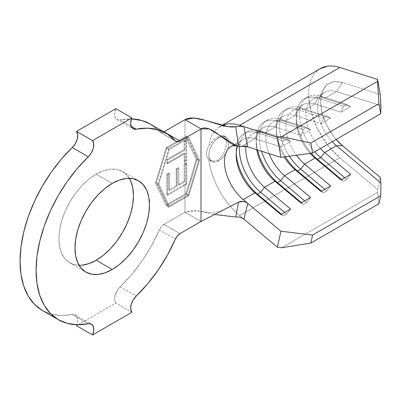 <?xml version="1.0" encoding="UTF-8"?>
<svg xmlns="http://www.w3.org/2000/svg" width="401" height="401" viewBox="0 0 401 401"><rect width="100%" height="100%" fill="white"/><g stroke="black" fill="none" stroke-linecap="round" stroke-linejoin="round"><path stroke-width="0.3" stroke-dasharray="2 1.5" d="M218.821 137.608A14.17 8.18 -60 0 1 225.908 136.906A14.17 8.18 -60 0 1 228.079 148.26A14.17 8.18 -60 0 1 218.821 160.746L217.693 160.094L221.347 156.876L224.134 152.24L225.858 146.987L226.44 142.004L225.858 138.119L224.139 135.884L221.347 135.513L217.693 136.957L218.821 137.608L222.655 136.275L225.908 136.906L228.079 139.408L228.841 143.393L228.079 148.26L225.908 153.267L222.655 157.653L218.821 160.746A14.17 8.18 -60 0 1 211.738 161.448A14.17 8.18 -60 0 1 209.568 150.094A14.17 8.18 -60 0 1 218.821 137.608L214.991 140.701L211.738 145.087L209.568 150.094L208.806 154.961L209.568 158.946L211.738 161.448L209.964 160.425M129.312 178.345A52.706 30.431 120 0 0 122.546 171.553A52.706 30.431 120 0 0 96.195 174.164L112.225 183.417L96.195 174.164L103.463 170.791L110.455 169.207L116.897 169.463L122.546 171.553L127.182 175.397L130.626 180.851M185.954 162.941L184.981 163.508L184.981 160.811L185.994 160.225L185.979 140.39L184.981 140.946L184.981 137.708L185.848 137.227L196.31 159.397L190.53 179.422L185.848 193.683L188.239 195.061L198.716 160.786L188.239 138.606L169.257 149.563L158.781 183.843L169.257 206.019L188.239 195.061L169.257 206.019L158.781 183.843L156.375 182.455L166.851 204.63L184.981 194.164L184.981 184.26L185.994 183.683L185.954 162.941L185.994 183.683L166.846 194.766L166.816 174.179L168.701 173.087L168.726 190.059L176.234 185.708L176.209 168.736L178.084 167.653L178.109 184.62L184.094 181.157L184.064 164.039L184.981 163.508L184.981 160.811L184.129 161.307L184.114 153.217L166.836 163.227L166.836 159.538L184.114 149.523L184.099 141.458L184.981 140.946L184.981 137.708L166.851 148.18L156.375 182.455L166.851 204.63L169.257 206.019L166.851 204.63L184.981 194.164L184.981 184.26L166.846 194.766L167.648 195.232L186.786 184.139L185.994 183.683L186.786 184.139L186.756 163.402L185.954 162.941L186.756 163.402L184.866 164.5L184.064 164.039L185.954 162.941M247.773 146.866L243.181 145.413L254.921 138.631L280.946 146.871L290.565 141.317L264.54 133.082L274.961 127.062L300.986 135.302L310.605 129.749L284.58 121.513L295.001 115.498L321.021 123.734L330.64 118.18L304.615 109.944L315.036 103.929L341.061 112.165L350.68 106.611L324.655 98.375L336.429 91.578L380.95 105.669L336.429 91.578A34.005 19.634 -120 0 0 324.725 92.27A34.005 19.634 -120 0 0 332.218 141.728A34.005 19.634 60 0 1 319.261 98.841A34.005 19.634 60 0 1 336.429 91.578L342.484 82.546L380.238 94.496L342.484 82.546A39.674 22.907 -120 0 0 322.459 91.022A39.674 22.907 -120 0 0 336.143 139.463L333.782 136.576L326.755 125.282L322.193 113.142L320.615 101.513L322.193 91.709L326.755 84.832L333.782 81.659L342.484 82.546L336.429 91.578L324.655 98.375L350.68 106.611L346.765 104.445L343.562 106.295L317.537 98.06L320.74 96.205L346.765 104.445L320.74 96.205L324.655 98.375A34.005 19.634 -120 0 0 306.008 112.135A34.005 19.634 -120 0 0 320.444 148.525A34.005 19.634 60 0 1 312.95 99.067A34.005 19.634 60 0 1 324.655 98.375L320.74 96.205A38.541 22.25 -120 0 0 307.477 96.992A38.541 22.25 -120 0 0 314.82 151.773A38.541 22.25 60 0 1 299.677 111.112A38.541 22.25 60 0 1 320.74 96.205L317.537 98.06L343.562 106.295L341.061 112.165L315.036 103.929A34.005 19.634 -120 0 0 303.331 104.621A34.005 19.634 -120 0 0 310.189 153.382A34.005 19.634 60 0 1 296.289 120.185A34.005 19.634 60 0 1 315.036 103.929L317.537 98.06A38.541 22.25 -120 0 0 296.289 116.485A38.541 22.25 -120 0 0 311.276 153.237A38.541 22.25 60 0 1 304.269 98.841A38.541 22.25 60 0 1 317.537 98.06L315.036 103.929L304.615 109.944L330.64 118.18L326.73 116.014L323.522 117.864L297.497 109.623L300.705 107.774L326.73 116.014L300.705 107.774L304.615 109.944A34.005 19.634 -120 0 0 286.289 121.277A34.005 19.634 -120 0 0 296.409 155.257A34.005 19.634 60 0 1 292.91 110.636A34.005 19.634 60 0 1 304.615 109.944L300.705 107.774A38.541 22.25 -120 0 0 287.437 108.561A38.541 22.25 -120 0 0 289.377 156.215A38.541 22.25 60 0 1 280.199 119.348A38.541 22.25 60 0 1 300.705 107.774L297.497 109.623L323.522 117.864L321.021 123.734L295.001 115.498A34.005 19.634 -120 0 0 283.291 116.19A34.005 19.634 -120 0 0 284.169 156.921A34.005 19.634 60 0 1 276.249 131.754A34.005 19.634 60 0 1 295.001 115.498L297.497 109.623A38.541 22.25 -120 0 0 276.249 128.054A38.541 22.25 -120 0 0 285.342 156.761A38.541 22.25 60 0 1 284.234 110.41A38.541 22.25 60 0 1 297.497 109.623L295.001 115.498L284.58 121.513L310.605 129.749L306.69 127.583L303.487 129.433L277.462 121.192L280.665 119.343L306.69 127.583L280.665 119.343L284.58 121.513A34.005 19.634 -120 0 0 269.091 153.613A34.005 19.634 60 0 1 272.875 122.205A34.005 19.634 60 0 1 284.58 121.513L280.665 119.343A38.541 22.25 -120 0 0 267.402 120.13A38.541 22.25 -120 0 0 261.557 151.227A38.541 22.25 60 0 1 280.665 119.343L277.462 121.192L303.487 129.433L300.986 135.302L274.961 127.062A34.005 19.634 -120 0 0 263.257 127.759A34.005 19.634 -120 0 0 256.795 149.718A34.005 19.634 60 0 1 256.214 143.322A34.005 19.634 60 0 1 274.961 127.062L277.462 121.192A38.541 22.25 -120 0 0 256.214 139.623A38.541 22.25 -120 0 0 257.507 149.949A38.541 22.25 60 0 1 264.194 121.979A38.541 22.25 60 0 1 277.462 121.192L274.961 127.062L264.54 133.082L290.565 141.317L286.655 139.152L283.447 141.002L257.422 132.761L260.63 130.911L286.655 139.152L260.63 130.911L264.54 133.082A34.005 19.634 -120 0 0 245.928 146.5A34.005 19.634 60 0 1 252.836 133.774A34.005 19.634 60 0 1 264.54 133.082L260.63 130.911A38.541 22.25 -120 0 0 247.362 131.698A38.541 22.25 -120 0 0 239.507 146.395A38.541 22.25 60 0 1 260.63 130.911L257.422 132.761L283.447 141.002L280.946 146.871L254.921 138.631A34.005 19.634 -120 0 0 246.069 138.155A34.005 19.634 -120 0 0 243.217 139.322A34.005 19.634 -120 0 0 237.643 146.195A34.005 19.634 60 0 1 246.069 138.155A34.005 19.634 60 0 1 254.921 138.631L257.422 132.761A38.541 22.25 -120 0 0 245.096 133.057A38.541 22.25 60 0 1 257.422 132.761L254.921 138.631L243.181 145.413L247.773 146.866M243.217 139.322L231.477 146.104A34.005 19.634 60 0 1 238.329 144.525A34.005 19.634 60 0 1 243.181 145.413A34.005 19.634 60 0 0 230.069 147.062M42.165 310.349L51.183 314.103L61.298 315.492L72.26 314.484L88.29 323.737L72.26 314.484L75.338 314.865L77.288 317.241L77.714 321.121L76.907 324.74A11.333 6.546 120 0 0 75.413 314.905A11.333 6.546 120 0 0 72.26 314.484A107.684 62.17 120 0 1 42.351 310.454M131.884 312.279L115.854 303.026L76.531 325.732L115.854 303.026L131.884 312.279M120.125 286.85A11.333 6.546 120 0 0 115.854 303.026L114.676 299.783L115.102 295.407L117.047 290.785L120.125 286.85A107.684 62.17 120 0 0 159.337 229.878L175.367 239.131L159.337 229.878L161.352 226.615L163.989 224.334L180.019 233.588L163.989 224.334L184.981 212.214L163.989 224.334A7.935 4.581 120 0 0 159.337 229.878L151.513 245.673L142.2 260.7L131.638 274.55L120.125 286.85L136.155 296.108L120.125 286.85M184.981 136.786L186.41 136.019L188.766 137.378L186.41 136.019L192.194 147.683L197.182 158.896L199.588 160.285L197.182 158.896L192.194 176.836L186.41 194.325L188.766 195.683L186.41 194.325L184.981 195.092L184.981 212.214L192.911 210.375L202.65 211.543L214.299 214.42L198.089 210.741L184.981 212.214L201.011 221.467L184.981 212.214L184.981 195.092L166.325 205.863L155.503 182.956L166.325 147.558L184.981 136.786L184.981 119.663L184.981 136.786L166.325 147.558L155.503 182.956L157.909 184.345L168.731 148.946L166.325 147.558L168.731 148.946L188.766 137.378L199.588 160.285L188.766 195.683L168.731 207.252L157.909 184.345L155.503 182.956L166.325 205.863L168.731 207.252L166.325 205.863L186.41 194.325L192.194 176.836L197.182 158.896L194.996 153.974M131.638 118.922L120.125 119.914L131.062 126.235L120.125 119.914L117.047 119.533L115.102 117.162L114.676 113.277L115.854 108.671A11.333 6.546 120 0 0 116.977 119.493A11.333 6.546 120 0 0 120.125 119.914A107.684 62.17 120 0 1 131.508 118.917M163.989 131.784L161.352 132.546L159.337 131.613L175.367 140.866L159.337 131.613A107.684 62.17 120 0 0 150.034 123.944M176.054 141.433L160.024 132.175A7.935 4.581 120 0 1 159.337 131.613L150.129 123.999M81.929 265.196L75.488 264.936L69.839 262.845L65.203 259.001L61.759 253.547L59.639 246.7L58.922 238.715L59.639 229.908L61.759 220.61L65.203 211.182L69.839 201.984L75.488 193.372L81.929 185.673L88.922 179.187L96.195 174.164A52.706 30.431 120 0 0 61.759 220.61A52.706 30.431 120 0 0 69.839 262.845A52.706 30.431 120 0 0 79.102 265.312M160.024 132.175A7.935 4.581 120 0 0 163.798 131.889M222.229 125.433A56.676 32.722 -120 0 0 218.124 127.814A56.676 32.722 -120 0 0 208.856 145.738A56.676 32.722 60 0 1 220.139 126.47A56.676 32.722 60 0 1 222.229 125.433M207.447 148.555L206.445 152.565L206.791 156.305L208.856 159.618A56.676 32.722 -120 0 0 239.648 215.593L243.883 219.141L239.648 215.593A56.676 32.722 60 0 1 236.57 212.861A56.676 32.722 60 0 1 208.856 159.618L212.946 161.307L217.693 160.094L221.347 156.876L224.134 152.24L225.858 146.987L226.44 142.004L225.858 138.119L224.139 135.884L221.347 135.513L217.693 136.957L212.946 140.621L208.856 145.738L207.447 148.555L206.445 152.565L206.791 156.305L208.856 159.618L210.45 160.676M319.993 68.822L317.361 70.746C314.524 73.208 312.354 76.481 310.85 80.566C309.341 84.656 308.59 89.323 308.59 94.571L310.85 111.182L317.361 128.531L327.401 144.656L339.837 157.753L239.648 215.593L339.837 157.753L377.587 189.392L377.536 192.39L378.96 203.743L377.536 192.39L281.642 247.753L377.536 192.39L377.587 189.392L380.238 177.382L377.587 189.392L339.837 157.753A56.676 32.722 -120 0 1 310.168 108.345A56.676 32.722 -120 0 1 320.329 68.626M243.883 219.141L240.104 217.222L235.728 217.041M236.224 153.127A38.541 22.25 60 0 1 237.888 141.197A38.541 22.25 60 0 1 244.159 133.548A38.541 22.25 60 0 1 245.096 133.057A38.541 22.25 -120 0 0 237.893 141.192A38.541 22.25 -120 0 0 236.174 151.192A38.541 22.25 -120 0 0 236.224 153.127M286.655 214.114L284.68 212.455L286.655 214.114L283.447 215.964L281.472 214.309L283.447 215.964L280.946 214.61L283.447 215.964L286.655 214.114L290.565 209.056L286.655 214.114M286.655 139.152L290.565 141.317L280.946 146.871L283.447 141.002L286.655 139.152M306.69 202.545L304.715 200.886L306.69 202.545L303.487 204.395L301.512 202.741L303.487 204.395L300.986 203.041L303.487 204.395L306.69 202.545L310.605 197.487L306.69 202.545M306.69 127.583L310.605 129.749L300.986 135.302L303.487 129.433L306.69 127.583M326.73 190.976L324.755 189.317L326.73 190.976L323.522 192.826L321.547 191.172L323.522 192.826L321.021 191.472L323.522 192.826L326.73 190.976L330.64 185.919L326.73 190.976M326.73 116.014L330.64 118.18L321.021 123.734L323.522 117.864L326.73 116.014M346.765 179.407L344.79 177.753L346.765 179.407L343.562 181.257L341.587 179.603L343.562 181.257L341.061 179.904L343.562 181.257L346.765 179.407L350.68 174.35L346.765 179.407M346.765 104.445L350.68 106.611L341.061 112.165L343.562 106.295L346.765 104.445M157.909 184.345L168.731 148.946L188.766 137.378L199.588 160.285L188.766 195.683L168.731 207.252L157.909 184.345M184.981 194.164L185.848 193.683L188.64 185.217L196.31 159.397L198.716 160.786L188.239 195.061L185.848 193.683M185.848 137.227L188.239 138.606L198.716 160.786L196.31 159.397L185.848 137.227L166.851 148.18L169.257 149.563L188.239 138.606L185.848 137.227M166.851 148.18L156.375 182.455L158.781 183.843L169.257 149.563L166.851 148.18M211.588 161.092L214.846 161.177M215.142 138.691L211.728 141.884L208.856 145.738M218.821 160.746L214.991 162.079L211.738 161.448M184.094 181.157L184.064 164.039L184.866 164.5L184.896 181.618L184.094 181.157L184.896 181.618L178.911 185.087L178.109 184.62L184.094 181.157M178.084 167.653L178.109 184.62L178.911 185.087L178.886 168.114L178.084 167.653L178.886 168.114L177.011 169.202L176.209 168.736L178.084 167.653M176.234 185.708L176.209 168.736L177.011 169.202L177.036 186.169L176.234 185.708L177.036 186.169L169.528 190.52L168.726 190.059L176.234 185.708M168.701 173.087L168.726 190.059L169.528 190.52L169.503 173.548L168.701 173.087L169.503 173.548L167.618 174.641L166.816 174.179L168.701 173.087M166.846 194.766L166.816 174.179L167.618 174.641L167.648 195.232L166.846 194.766M186.786 184.139L167.648 195.232L167.618 174.641L169.503 173.548L169.528 190.52L177.036 186.169L177.011 169.202L178.886 168.114L178.911 185.087L184.896 181.618L184.866 164.5L186.756 163.402L186.786 184.139M184.129 161.307L184.114 153.217L184.916 153.678L184.931 161.768L184.129 161.307L184.931 161.768L186.796 160.691L185.994 160.225L184.129 161.307M185.994 160.225L186.796 160.691L186.766 140.841L185.979 140.39L185.994 160.225M185.979 140.39L186.766 140.841L184.901 141.919L184.099 141.458L185.979 140.39M184.114 149.523L184.099 141.458L184.901 141.919L184.911 149.989L184.114 149.523L184.911 149.989L167.633 159.999L166.836 159.538L184.114 149.523M166.836 163.227L166.836 159.538L167.633 159.999L167.638 163.693L166.836 163.227L167.638 163.693L184.916 153.678L184.114 153.217L166.836 163.227M184.931 161.768L184.916 153.678L167.638 163.693L167.633 159.999L184.911 149.989L184.901 141.919L186.766 140.841L186.796 160.691L184.931 161.768M225.908 136.906L224.134 135.884M122.546 171.553L138.576 180.811M303.331 104.621L292.91 110.636M312.95 99.067L324.725 92.27M283.291 116.19L272.875 122.205M263.257 127.759L252.836 133.774M75.413 314.905L91.443 324.163M116.977 119.493L133.007 128.746M69.839 262.845L85.869 272.104M228.169 126.661C225.808 125.939 219.698 126.666 218.495 127.348L222.029 125.383M202.65 211.543C210.219 213.312 217.182 212.736 223.542 209.803M322.459 91.022L319.261 98.841M247.362 131.698L244.159 133.548M236.174 151.192L236.174 154.891M267.402 120.13L264.194 121.979M256.214 139.623L256.214 143.322M287.437 108.561L284.234 110.41M276.249 128.054L276.249 131.754M307.477 96.992L304.269 98.841M296.289 116.485L296.289 120.185"/><path stroke-width="0.6" d="M130.626 180.851L132.746 187.698L133.463 195.683L132.746 204.49L130.626 213.788L127.182 223.217L122.546 232.415L116.897 241.031L110.455 248.725L103.463 255.211L96.195 260.234L112.225 269.492A52.706 30.431 -60 0 1 85.869 272.104A52.706 30.431 -60 0 1 77.789 229.868A52.706 30.431 -60 0 1 112.225 183.417L119.493 180.049L126.485 178.46L132.926 178.716L138.576 180.811L143.212 184.655L146.656 190.104L148.776 196.956L149.493 204.936L148.776 213.748L146.656 223.046L143.212 232.475L138.576 241.673L132.926 250.284L126.485 257.978L119.493 264.465L112.225 269.492L104.952 272.86L97.959 274.449L91.518 274.194L85.869 272.104L81.233 268.254L77.789 262.805L75.669 255.953L74.952 247.973L75.669 239.161L77.789 229.863L81.233 220.435L85.869 211.242L91.518 202.625L97.959 194.931L104.952 188.445L112.225 183.417A52.706 30.431 -60 0 1 138.576 180.811A52.706 30.431 -60 0 1 146.656 223.046A52.706 30.431 -60 0 1 112.225 269.492L96.195 260.234A52.706 30.431 120 0 0 129.312 178.345M176.054 141.433A7.935 4.581 -60 0 0 180.019 141.037L201.011 128.916C211.016 123.142 227.041 145.152 238.55 146.325L237.392 146.144L209.172 128.911L201.011 128.916L201.011 221.467L180.019 233.588A7.935 4.581 -60 0 0 175.367 239.131A107.684 62.17 -60 0 1 136.155 296.108L133.077 300.043L131.132 304.665L130.706 309.036L131.884 312.279L92.561 334.985L76.531 325.732L92.561 334.985L93.744 330.374L93.318 326.494L91.368 324.123L88.29 323.737A107.684 62.17 -60 0 1 58.381 319.712A107.684 62.17 -60 0 1 88.29 156.806L77.328 168.455L67.213 181.528L58.195 195.693L50.496 210.61L44.305 225.913L39.774 241.232L37.007 256.184L36.08 270.414L37.007 283.572L39.774 295.337L44.305 305.417L50.496 313.572L58.195 319.602L67.213 323.356L77.328 324.75L88.29 323.737A11.333 6.546 -60 0 1 91.443 324.163A11.333 6.546 -60 0 1 92.561 334.985L131.884 312.279A11.333 6.546 -60 0 1 136.155 296.108L147.668 283.803L158.23 269.953L167.543 254.926L175.367 239.131L177.382 235.868L180.019 233.588L201.011 221.467L201.011 128.916L184.981 119.663L193.919 118.049L204.961 120.24L228.169 126.661L235.728 126.711L240.094 126.22L243.883 126.656L239.648 125.318L277.402 137.267L243.898 126.666L247.788 146.871L280.931 157.362L277.402 137.267L281.642 136.691L310.835 143.012L312.6 153.057L380.724 113.724L380.95 105.669L380.238 94.496L380.95 105.669L380.724 113.724L312.6 153.057L280.931 157.362L247.773 146.866L245.643 146.47L238.55 146.325L235.728 126.711C221.547 129.302 196.816 112.831 184.981 119.663L201.011 128.916L180.019 141.037L163.989 131.784L184.981 119.663L163.798 131.889A7.935 4.581 120 0 0 163.989 131.784L180.019 141.037L177.382 141.799L175.367 140.866L167.543 134.104L158.23 129.834L147.668 128.175L136.155 129.172A107.684 62.17 -60 0 1 166.064 133.197A107.684 62.17 -60 0 1 175.367 140.866A7.935 4.581 -60 0 0 176.054 141.433L175.944 141.368M230.069 147.062A34.005 19.634 60 0 0 243.181 199.578L254.921 192.801L257.422 194.149L281.472 214.309L257.422 194.149A38.541 22.25 60 0 1 236.224 153.127A38.541 22.25 -120 0 0 257.422 194.149L260.63 192.3L284.68 212.455L260.63 192.3L257.422 194.149L254.921 192.801A34.005 19.634 60 0 1 236.174 154.891A34.005 19.634 60 0 1 237.643 146.195A34.005 19.634 -120 0 0 254.921 192.801L280.946 214.61L290.565 209.056L264.54 187.247L260.63 192.3A38.541 22.25 60 0 1 239.507 146.395A38.541 22.25 -120 0 0 260.63 192.3L264.54 187.247L274.961 181.232L277.462 182.58L301.512 202.741L277.462 182.58A38.541 22.25 60 0 1 257.507 149.949A38.541 22.25 -120 0 0 277.462 182.58L280.665 180.731L304.715 200.886L280.665 180.731L277.462 182.58L274.961 181.232A34.005 19.634 60 0 1 256.795 149.718A34.005 19.634 -120 0 0 274.961 181.232L300.986 203.041L310.605 197.487L284.58 175.678L280.665 180.731A38.541 22.25 60 0 1 261.557 151.227A38.541 22.25 -120 0 0 280.665 180.731L284.58 175.678L295.001 169.663L297.497 171.011L321.547 191.172L297.497 171.011A38.541 22.25 60 0 1 285.342 156.761A38.541 22.25 -120 0 0 297.497 171.011L300.705 169.162L324.755 189.317L300.705 169.162L297.497 171.011L295.001 169.663A34.005 19.634 60 0 1 284.169 156.921A34.005 19.634 -120 0 0 295.001 169.663L321.021 191.472L330.64 185.919L304.615 164.109L300.705 169.162A38.541 22.25 60 0 1 289.377 156.215A38.541 22.25 -120 0 0 300.705 169.162L304.615 164.109L315.036 158.094L317.537 159.443L341.587 179.603L317.537 159.443A38.541 22.25 60 0 1 311.276 153.237A38.541 22.25 -120 0 0 317.537 159.443L320.74 157.593L344.79 177.753L320.74 157.593L317.537 159.443L315.036 158.094L341.061 179.904L350.68 174.35L324.655 152.54L320.74 157.593A38.541 22.25 60 0 1 314.82 151.773A38.541 22.25 -120 0 0 320.74 157.593L324.655 152.54A34.005 19.634 60 0 1 320.444 148.525A34.005 19.634 -120 0 0 324.655 152.54L336.429 145.743L342.484 145.738L336.138 139.463A39.674 22.907 -120 0 0 342.484 145.738L380.238 177.382L380.95 183.056L380.238 177.382L342.484 145.738L336.429 145.743L380.95 183.056L380.724 195.738L378.96 203.743L310.835 243.076L378.96 203.743L380.724 195.738L312.6 235.071L310.835 243.076L281.642 247.753L277.402 247.237L243.898 219.157L247.788 203.442L243.181 199.578L247.773 203.427L246.099 202.32L243.427 201.417L238.555 202.144L235.728 217.041L214.299 214.42L235.728 217.041L238.55 202.144L201.011 221.467L238.55 202.144L240.876 201.372L243.322 201.397L245.693 202.124L247.773 203.427L280.931 231.217L247.788 203.442L243.898 219.157L277.402 247.237L280.931 231.217L312.6 235.071L380.724 195.738L380.95 183.056L336.429 145.743A34.005 19.634 60 0 1 332.218 141.728A34.005 19.634 -120 0 0 336.429 145.743L324.655 152.54L350.68 174.35L341.061 179.904L315.036 158.094A34.005 19.634 60 0 1 310.189 153.382A34.005 19.634 -120 0 0 315.036 158.094L304.615 164.109A34.005 19.634 60 0 1 296.409 155.257A34.005 19.634 -120 0 0 304.615 164.109L330.64 185.919L321.021 191.472L295.001 169.663L284.58 175.678A34.005 19.634 60 0 1 269.091 153.613A34.005 19.634 -120 0 0 284.58 175.678L310.605 197.487L300.986 203.041L274.961 181.232L264.54 187.247A34.005 19.634 60 0 1 245.928 146.5A34.005 19.634 -120 0 0 264.54 187.247L290.565 209.056L280.946 214.61L254.921 192.801L243.181 199.578A34.005 19.634 60 0 1 225.417 170.089A34.005 19.634 60 0 1 231.307 146.205M231.442 146.124A34.005 19.634 60 0 1 231.477 146.104L231.237 146.235C232.56 145.698 234.615 145.668 237.392 146.144M42.165 310.349L34.466 304.319L28.276 296.164L23.744 286.083L20.977 274.319L20.05 261.161L20.977 246.931L23.744 231.973L28.276 216.655L34.466 201.352L42.165 186.44L51.183 172.27L61.298 159.202L72.26 147.548A11.333 6.546 120 0 0 76.531 131.373L77.714 134.621L77.288 138.992L75.338 143.613L72.26 147.548L88.29 156.806L91.368 152.866L93.318 148.25L93.744 143.874L92.561 140.631L76.531 131.373L92.561 140.631L131.884 117.924L115.854 108.671L131.884 117.924L130.706 122.536L131.132 126.415L133.077 128.786L136.155 129.172L131.062 126.235L136.155 129.172A11.333 6.546 -60 0 1 133.007 128.746A11.333 6.546 -60 0 1 131.884 117.924L92.561 140.631A11.333 6.546 -60 0 1 88.29 156.806L72.26 147.548A107.684 62.17 120 0 0 42.351 310.454L58.381 319.712M76.531 325.732A11.333 6.546 120 0 0 76.907 324.74L76.531 325.732M166.064 133.197L150.034 123.944A107.684 62.17 120 0 0 131.508 118.917L142.2 120.581L150.129 123.999M76.531 131.373L115.854 108.671L76.531 131.373M79.102 265.312A52.706 30.431 120 0 0 96.195 260.234L88.922 263.607L81.929 265.196M243.883 126.656L247.788 146.871L238.555 146.325L235.728 126.711L240.906 126.225L243.196 126.475M319.993 68.822L327.401 66.21C331.256 65.649 335.401 66.07 339.837 67.473L377.587 79.423L380.238 94.496L377.587 79.423L377.536 81.328L378.96 103.679L380.724 113.724L378.96 103.679L310.835 143.012L378.96 103.679L377.536 81.328L281.642 136.691L377.536 81.328L377.587 79.423L339.837 67.473L239.648 125.318A56.676 32.722 -120 0 0 222.229 125.433A56.676 32.722 60 0 1 239.648 125.318L339.837 67.473A56.676 32.722 -120 0 0 320.329 68.626L222.029 125.383M243.883 219.141L241.748 217.813L239.222 217.021L236.575 216.911M281.642 247.753L277.402 247.237L280.931 231.217L312.6 235.071L310.835 243.076L281.642 247.753M280.931 157.362L277.402 137.267L281.642 136.691L310.835 143.012L312.6 153.057L280.931 157.362"/></g></svg>
